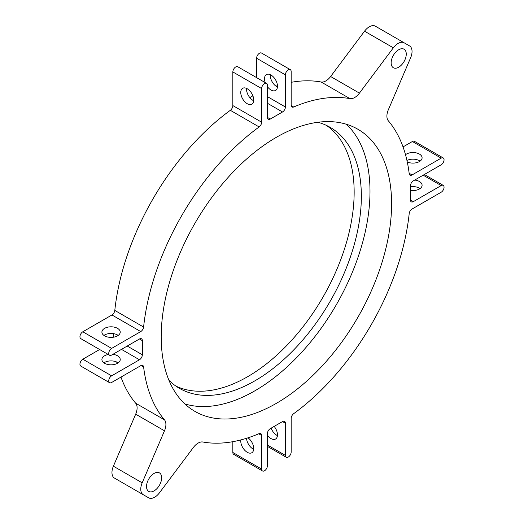 <?xml version="1.0" encoding="UTF-8"?>
<svg xmlns="http://www.w3.org/2000/svg" width="524" height="524" viewBox="0 0 524 524"><rect width="100%" height="100%" fill="white"/><g stroke="black" fill="none" stroke-linecap="round" stroke-linejoin="round"><path stroke-width="0.79" d="M393.334 47.815L364.534 31.191A12.216 7.054 -60 0 1 369.282 26.803A12.216 7.054 -60 0 1 375.394 26.2L404.194 42.824A12.216 7.054 120 0 0 398.083 43.433A12.216 7.054 120 0 0 393.334 47.815L359.431 93.141A12.216 7.054 -60 0 1 349.94 98.63A189.38 109.339 120 0 0 293.669 107.001A4.074 2.351 -60 0 1 291.999 107.02A4.074 2.351 -60 0 1 291.161 105.154L291.161 71.526A4.074 2.351 120 0 0 290.316 69.659A4.074 2.351 120 0 0 288.279 69.862A4.074 2.351 120 0 0 285.397 74.847L285.397 106.994A4.074 2.351 -60 0 1 282.521 111.985L270.279 119.046A4.074 2.351 -60 0 1 268.242 119.249A4.074 2.351 -60 0 1 267.397 117.389L267.397 85.242A4.074 2.351 120 0 0 266.559 83.375A4.074 2.351 120 0 0 264.522 83.578A4.074 2.351 120 0 0 261.64 88.569L261.64 122.197A4.074 2.351 -60 0 1 259.131 126.946A189.38 109.339 120 0 0 143.602 327.042A4.074 2.351 -60 0 1 140.746 331.587L111.625 348.401A4.074 2.351 120 0 0 108.743 353.392A4.074 2.351 120 0 0 109.588 355.259A4.074 2.351 120 0 0 111.625 355.056L139.463 338.982A4.074 2.351 -60 0 1 141.5 338.779A4.074 2.351 -60 0 1 142.345 340.646L142.345 354.774A4.074 2.351 -60 0 1 139.463 359.765L111.625 375.839A4.074 2.351 120 0 0 108.743 380.824A4.074 2.351 120 0 0 109.588 382.69A4.074 2.351 120 0 0 111.625 382.487L140.746 365.673A4.074 2.351 -60 0 1 142.783 365.47A4.074 2.351 -60 0 1 143.602 366.924A189.38 109.339 120 0 0 164.484 419.842A12.216 7.054 -60 0 1 164.484 430.807L142.181 482.833A12.216 7.054 120 0 0 143.288 494.728L148.606 497.8A12.216 7.054 120 0 0 159.466 492.809L193.369 447.483A12.216 7.054 -60 0 1 198.118 443.101A12.216 7.054 -60 0 1 202.86 442.001A189.38 109.339 120 0 0 259.131 433.623A4.074 2.351 -60 0 1 260.795 433.61A4.074 2.351 -60 0 1 261.64 435.47L261.64 469.104A4.074 2.351 120 0 0 262.485 470.965A4.074 2.351 120 0 0 264.522 470.768A4.074 2.351 120 0 0 267.397 465.777L267.397 433.63A4.074 2.351 -60 0 1 270.279 428.645L282.521 421.578A4.074 2.351 -60 0 1 284.558 421.375A4.074 2.351 -60 0 1 285.397 423.241L285.397 455.389A4.074 2.351 120 0 0 286.242 457.249A4.074 2.351 120 0 0 288.279 457.046A4.074 2.351 120 0 0 291.161 452.061L291.161 418.427A4.074 2.351 -60 0 1 293.669 413.685A189.38 109.339 120 0 0 409.198 213.582A4.074 2.351 -60 0 1 412.054 209.037L441.175 192.223A4.074 2.351 120 0 0 444.057 187.238A4.074 2.351 120 0 0 443.212 185.372A4.074 2.351 120 0 0 441.175 185.575L413.338 201.648A4.074 2.351 -60 0 1 411.301 201.845A4.074 2.351 -60 0 1 410.456 199.985L410.456 185.85A4.074 2.351 -60 0 1 413.338 180.859L441.175 164.791A4.074 2.351 120 0 0 444.057 159.8A4.074 2.351 120 0 0 443.212 157.934A4.074 2.351 120 0 0 441.175 158.137L412.054 174.951A4.074 2.351 -60 0 1 410.017 175.154A4.074 2.351 -60 0 1 409.198 173.706A189.38 109.339 120 0 0 388.317 120.782A12.216 7.054 -60 0 1 388.317 109.824L410.62 57.797A12.216 7.054 120 0 0 409.513 45.896L375.394 26.2M154.089 490.883A10.69 6.17 120 0 0 161.078 481.464A10.69 6.17 120 0 0 159.44 472.897A10.69 6.17 120 0 0 154.089 473.427A10.69 6.17 120 0 0 147.106 482.846A10.69 6.17 120 0 0 148.744 491.414A10.69 6.17 120 0 0 154.089 490.883M398.705 67.203A10.69 6.17 120 0 0 405.694 57.778A10.69 6.17 120 0 0 404.05 49.21A10.69 6.17 120 0 0 398.705 49.741A10.69 6.17 120 0 0 391.723 59.16A10.69 6.17 120 0 0 393.36 67.727A10.69 6.17 120 0 0 398.705 67.203M247.243 88.752A9.163 5.292 -120 0 0 242.658 88.301A9.163 5.292 -120 0 0 241.256 95.643A9.163 5.292 -120 0 0 247.243 103.719A9.163 5.292 -120 0 0 251.821 104.171A9.163 5.292 -120 0 0 253.23 96.829A9.163 5.292 -120 0 0 247.243 88.752M253.682 100.746A9.163 5.292 60 0 1 253 100.392A9.163 5.292 60 0 1 246.555 88.399M267.397 86.663A9.163 5.292 -120 0 0 271 90.004A9.163 5.292 -120 0 0 275.578 90.456A9.163 5.292 -120 0 0 276.986 83.113A9.163 5.292 -120 0 0 271 75.037A9.163 5.292 -120 0 0 266.415 74.585A9.163 5.292 -120 0 0 265.236 82.615M277.445 87.03A9.163 5.292 60 0 1 276.757 86.676A9.163 5.292 60 0 1 270.319 74.683M103.942 362.857A9.163 5.292 180 0 1 117.546 362.444A9.163 5.292 180 0 1 118.195 362.857M108.265 354.493A9.163 5.292 0 0 0 101.905 359.529A9.163 5.292 0 0 0 104.584 363.276A9.163 5.292 0 0 0 114.573 364.422A9.163 5.292 0 0 0 120.232 359.529A9.163 5.292 0 0 0 117.546 355.789A9.163 5.292 0 0 0 112.857 354.342M103.942 335.426A9.163 5.292 180 0 1 117.546 335.006A9.163 5.292 180 0 1 118.195 335.426M117.546 328.358A9.163 5.292 0 0 0 107.558 327.212A9.163 5.292 0 0 0 101.905 332.098A9.163 5.292 0 0 0 104.584 335.838A9.163 5.292 0 0 0 114.573 336.984A9.163 5.292 0 0 0 120.232 332.098A9.163 5.292 0 0 0 117.546 328.358M277.445 435.601A9.163 5.292 60 0 1 276.757 435.248A9.163 5.292 60 0 1 271.111 428.167M267.397 435.234A9.163 5.292 -120 0 0 271 438.568A9.163 5.292 -120 0 0 275.578 439.027A9.163 5.292 -120 0 0 274.17 426.398M253.682 449.317A9.163 5.292 60 0 1 253 448.963A9.163 5.292 60 0 1 246.535 438.293M240.844 439.924A9.163 5.292 -120 0 0 247.243 452.291A9.163 5.292 -120 0 0 251.821 452.743A9.163 5.292 -120 0 0 253.367 445.891A9.163 5.292 -120 0 0 248.009 437.822M407.272 161.975A9.163 5.292 0 0 0 416.94 162.578A9.163 5.292 0 0 0 422.095 157.816A9.163 5.292 0 0 0 419.416 154.076A9.163 5.292 0 0 0 405.504 154.718M406.938 160.462A9.163 5.292 180 0 1 419.416 160.724A9.163 5.292 180 0 1 420.058 161.143M410.456 190.343A9.163 5.292 0 0 0 422.095 185.254A9.163 5.292 0 0 0 419.416 181.507A9.163 5.292 0 0 0 414.72 180.059M410.456 186.806A9.163 5.292 180 0 1 419.416 188.162A9.163 5.292 180 0 1 420.058 188.575M168.944 380.28A150.689 87.004 120 0 0 179.457 388.349A150.689 87.004 120 0 0 254.802 380.882A150.689 87.004 120 0 0 353.241 248.094A150.689 87.004 120 0 0 330.146 127.339A150.689 87.004 120 0 0 317.904 122.269M175.94 386.116A150.689 87.004 120 0 0 247.603 376.723A150.689 87.004 120 0 0 345.041 247.217A150.689 87.004 120 0 0 326.459 125.413M276.397 403.329A162.912 94.058 120 0 0 382.828 259.773A162.912 94.058 120 0 0 357.853 129.232A162.912 94.058 120 0 0 276.397 137.295A162.912 94.058 120 0 0 169.972 280.857A162.912 94.058 120 0 0 194.948 411.399A162.912 94.058 120 0 0 276.397 403.329M184.867 403.919A162.912 94.058 120 0 0 254.802 390.858A162.912 94.058 120 0 0 358.062 257.179A162.912 94.058 120 0 0 346.338 124.24M116.728 362.025A189.38 109.339 120 0 0 117.062 363.538M120.972 377.09A189.38 109.339 120 0 0 135.683 403.218L164.484 419.842M259.131 126.946L230.331 110.315A189.38 109.339 120 0 0 114.802 310.418L143.602 327.042M349.94 98.63L321.14 81.999A189.38 109.339 120 0 0 291.161 82.314M277.465 85.707A189.38 109.339 120 0 0 275.991 86.178M119.826 481.183A12.216 7.054 -60 0 1 119.806 481.176L148.606 497.8M114.487 478.104L143.288 494.728L114.487 478.104A12.216 7.054 -60 0 1 113.38 466.203L142.181 482.833M164.484 430.807L135.683 414.176L113.38 466.203M135.683 414.176A12.216 7.054 120 0 0 135.683 403.218M109.588 382.69L80.788 366.066A4.074 2.351 -60 0 1 79.943 364.2A4.074 2.351 -60 0 1 82.825 359.209L111.625 375.839M99.632 349.508L82.825 359.209M113.544 333.657L113.544 337.194M109.588 355.259L80.788 338.628A4.074 2.351 -60 0 1 79.943 336.762A4.074 2.351 -60 0 1 82.825 331.777L111.625 348.401M140.746 331.587L111.946 314.963L82.825 331.777M111.946 314.963A4.074 2.351 120 0 0 114.802 310.418M230.331 110.315A4.074 2.351 120 0 0 232.839 105.573L261.64 122.197M261.64 88.569L232.839 71.939L232.839 105.573M232.839 71.939A4.074 2.351 -60 0 1 235.721 66.954A4.074 2.351 -60 0 1 237.758 66.751L266.559 83.375M252.889 95.833L249.83 97.602M285.397 74.847L256.603 58.223L256.603 77.631M256.603 58.223A4.074 2.351 -60 0 1 259.478 53.232A4.074 2.351 -60 0 1 261.515 53.035L290.316 69.659M321.14 81.999A12.216 7.054 120 0 0 330.631 76.517L359.431 93.141M364.534 31.191L330.631 76.517M441.175 158.137L412.375 141.513L403.028 146.91M412.375 141.513A4.074 2.351 -60 0 1 414.412 141.31L443.212 157.934M262.485 470.965L233.684 454.341A4.074 2.351 -60 0 1 232.839 452.474L261.64 469.104M232.839 441.686L232.839 452.474M143.602 366.924L141.12 365.49M291.18 105.566L293.669 107.001M409.139 173.274L412.054 174.951M410.456 199.985L413.338 201.648M441.175 185.575L423.176 175.18M267.397 117.389L270.279 119.046M282.521 111.985L267.397 103.254M267.397 96.606L285.397 106.994M139.463 359.765L121.463 349.37M127.221 346.05L142.345 354.774M142.345 340.646L139.463 338.982M285.397 423.241L282.521 421.578M267.397 444.994L285.397 455.389M261.64 435.47L258.732 433.793M424.368 174.492L443.212 185.372M267.397 446.369L286.242 457.249"/></g></svg>
